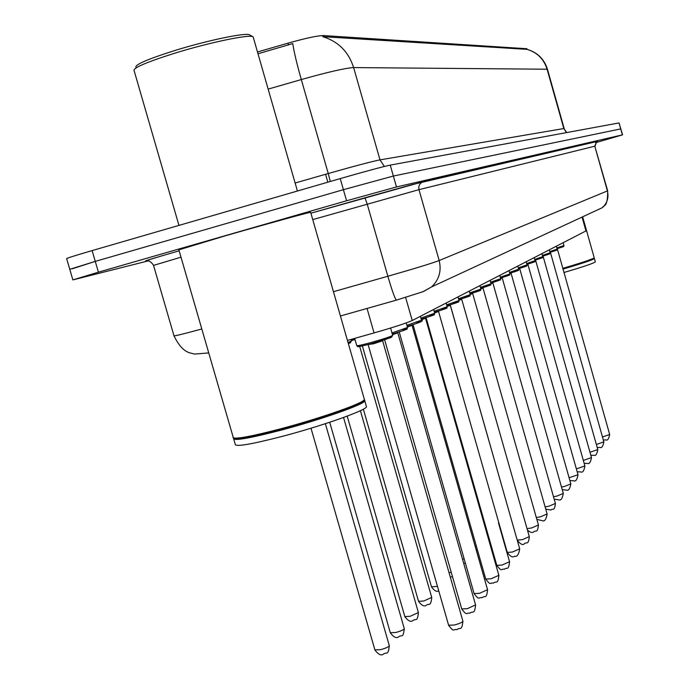 <?xml version="1.0" encoding="UTF-8"?>
<svg xmlns="http://www.w3.org/2000/svg" width="689" height="689" viewBox="0 0 689 689"><rect width="100%" height="100%" fill="white"/><g stroke="black" fill="none" stroke-linecap="round" stroke-linejoin="round"><path stroke-width="1.03" d="M526.887 48.738L323.348 35.561C317.517 35.639 305.727 38.179 287.968 43.174L257.479 51.976M586.193 230.815L412.229 320.514C406.527 323.115 393.807 327.249 374.058 332.916L347.445 340.435M148.29 260.873L72.87 279.898L98.406 272.172L346.576 200.775L396.485 186.96L622.391 134.872L620.72 128.903L393.367 176.04L620.72 128.903L619.041 122.926L622.563 134.846L595.632 142.692M346.576 200.775L343.406 189.69L393.367 176.04L343.406 189.69L95.263 261.389L343.406 189.69L340.228 178.597C365.359 171.372 382.033 166.876 390.25 165.11L619.041 122.926M72.431 268.736L95.263 261.389L69.778 269.304L72.845 279.812M547.488 69.365L547.092 69.219C543.836 59.004 537.153 52.381 527.033 49.358L322.685 36.672C338.196 41.366 348.513 51.666 353.629 67.582C345.318 68.073 327.878 72.069 301.308 79.554C296.778 63.569 293.936 51.58 292.773 43.579L257.996 53.776M69.735 269.166L66.678 258.702C65.653 258.547 74.128 255.852 92.119 250.598L340.228 178.597M135.94 67.307C134.768 64.706 147.541 59.176 174.248 50.702C207.544 40.315 246.688 32.211 249.642 34.915L253.147 36.879L253.388 37.731M134.054 70.709C132.796 68.039 146.163 62.268 174.136 53.406C209.034 42.529 250.021 34.011 253.035 36.818M233.003 437.627C235.629 439.341 251.425 436.43 280.38 428.894C317.207 419.188 358.84 404.865 363.671 400.404L364.429 399.603L364.214 398.853M233.115 437.007L178.873 249.849L224.657 236.008C264.033 224.666 308.982 212.298 310.653 212.307L310.679 212.419M233.795 438.049L233.855 438.083C236.465 439.789 252.105 436.912 280.767 429.454C317.207 419.851 358.418 405.666 363.206 401.239L364.05 400.068M233.726 438.032L233.493 438.316C233.218 441.158 248.97 438.471 280.767 430.246C320.264 419.851 364.154 404.417 364.808 400.912L364.231 400.008M233.769 439.237L235.207 444.198C234.949 447.144 250.718 444.508 282.524 436.309C322.021 425.948 365.876 410.42 366.496 406.803L366.272 406.019M563.886 272.517C583.204 266.841 593.694 263.293 595.356 261.872L595.33 261.777M562.922 269.106C582.239 263.439 592.738 259.908 594.409 258.521L593.935 258.177M562.81 268.71C580.818 263.439 591.153 260.003 593.806 258.409L593.927 258.186M562.706 268.348C580.93 263.017 591.386 259.546 594.073 257.927L594.176 257.686M526.585 48.592L526.801 49.367M323.348 35.561L323.692 36.767M287.968 43.174L288.484 44.983M325.553 174.3L327.826 182.206M367.048 308.448L374.058 332.916M405.64 297.45L412.229 320.514M582.05 217.087L585.977 231.022M566.461 132.624L563.817 128.533L547.092 69.219L353.629 67.582L379.992 159.874L563.817 128.533L566.806 132.564M295.125 182.998L328.248 173.525L301.308 79.554L268.15 89.105M92.119 250.598L98.406 272.172M390.25 165.11L396.485 186.96M330.281 181.491L328.248 173.525C354.749 166.006 372 161.459 379.992 159.874L384.367 166.462M181 257.186L153.535 265.394L173.938 335.664C173.111 336.499 182.396 334.268 201.808 328.98M179.157 250.822C147.093 260.063 144.216 261.372 147.024 260.675C141.701 261.837 152.415 258.556 179.149 250.813M333.442 291.688L387.855 276.255L367.203 204.065L364.963 197.777L310.911 213.202L423.27 181.681L596.071 141.71M396.494 300.111L396.364 300.146C394.9 298.604 392.067 290.637 387.855 276.255C414.675 268.581 431.779 263.344 439.169 260.537L418.964 189.656L312.746 219.602M422.693 291.86L431.581 286.908C439.126 279.717 441.658 270.932 439.169 260.537L607.397 190.922L594.805 146.197L418.964 189.656L418.74 187.262L419.377 184.953L420.807 183.059L423.27 181.681M594.969 211.092L602.41 207.639C607.276 203.057 608.938 197.485 607.397 190.922L607.655 190.767M340.426 315.993L396.364 300.146L423.511 291.533L431.581 286.908L602.41 207.639C603.323 204.943 607.862 208.302 607.664 190.793L594.805 146.197L596.631 141.581L597.596 141.159M364.963 197.777L411.755 184.712L596.631 141.581L595.089 146.137M310.989 428.205L374.885 649.848L380.406 649.701C385.547 648.315 388.518 646.997 389.328 645.739L389.268 645.533M354.68 338.394L356.738 345.577C356.885 346.059 361.441 345.103 370.398 342.709C382.998 339.169 390.43 336.732 392.687 335.388L392.652 335.267M356.773 345.697L357.643 346.558C358.668 346.343 354.594 347.945 371.001 343.768C358.452 347.041 355.386 347.411 361.794 344.888M382.576 340.779L373.688 343.759L368.038 344.56M368.227 344.956L448.599 625.207L454.318 625.018C459.33 623.674 462.198 622.408 462.913 621.211L462.87 621.03M388.01 337.36L391.852 336.887L389.319 338.101L371.026 343.759M329.712 422.271L390.301 632.7L395.701 632.511C400.671 631.176 403.539 629.91 404.305 628.73L404.254 628.54M348.057 342.588L351.459 340.986M348.117 342.777C351.45 342.123 351.528 342.407 348.358 343.63L351.485 341.098L351.011 339.427M347.196 416.13L404.822 616.543L410.119 616.319L418.378 612.53M354.826 338.893L351.166 339.978L354.826 338.893M363.353 409.171L418.533 601.29L423.718 601.032L431.719 597.415M355.007 339.531L351.356 340.65M362.371 345.938L431.495 586.873L437.455 586.356M397.717 332.839L392.506 334.742M384.608 339.737L461.716 608.93L467.306 608.697L475.574 604.899M391.989 332.951L407.5 327.49M402.686 329.6C409.886 328.265 406.424 329.755 392.308 334.062C414.011 327.189 405.029 329.79 407.535 327.602L406.191 322.934M411.988 325.354L407.371 327.051M399.224 331.952L474.084 593.582L479.553 593.315L487.545 589.689M406.872 325.303L421.487 320.17M416.509 322.297C423.856 320.867 420.755 322.228 407.182 326.379C419.61 322.728 424.39 320.686 421.522 320.264L420.385 316.311M425.457 318.292L421.384 319.799M413.021 324.605L485.762 579.087L491.111 578.786L498.853 575.315M420.893 318.085L434.699 313.254M429.54 315.407C437.041 313.883 434.259 315.131 421.194 319.136C440.882 312.875 432.261 315.45 434.725 313.34L433.631 309.49M449.056 572.826L451.2 572.206M462.526 559.304L464.119 558.77M475.177 546.411L476.297 545.972M438.204 311.609L434.613 312.944M426.078 317.663L496.812 565.385L502.048 565.049L509.55 561.724M434.139 311.273L447.195 306.708M441.838 308.896C449.504 307.285 447.032 308.422 434.432 312.298C453.586 306.192 444.577 308.905 447.213 306.786L446.145 303.039M450.27 305.279L447.127 306.467M438.437 311.083L507.276 552.397L512.409 552.035L519.687 548.849M446.653 304.831L459.02 300.516M453.474 302.729C461.294 301.041 459.115 302.075 446.937 305.83C464.886 300.094 456.643 302.609 459.046 300.585L458.004 296.933M461.682 298.819L461.716 299.302L458.969 300.318M450.236 305.098L517.206 540.073L522.236 539.694L529.307 536.628M458.512 298.725L470.242 294.634M464.481 296.89C472.465 295.125 470.57 296.055 458.788 299.698C475.97 294.194 467.874 296.709 470.268 294.703L469.252 291.146M487.08 534.087L487.778 533.742M472.585 293.566L470.208 294.487M527.025 528.609L531.563 527.972L538.436 525.018M469.76 292.928L480.905 289.053M474.919 291.344C483.075 289.501 481.439 290.345 470.027 293.876C486.563 288.579 478.528 291.085 480.922 289.113L479.932 285.642M482.92 288.148L480.879 288.949M536.292 517.491L540.443 516.819L547.126 513.977M480.44 287.416L491.042 283.739M484.815 286.081C493.143 284.161 491.774 284.91 480.707 288.346C496.381 283.317 488.794 285.702 491.059 283.79L490.094 280.406M492.764 282.981L491.024 283.679M545.102 506.863L548.892 506.2L555.394 503.461M490.594 282.18L500.688 278.683M494.211 281.078C502.729 279.071 501.609 279.743 490.852 283.084C505.976 278.227 498.44 280.612 500.705 278.735L499.766 275.428M502.143 278.055L500.679 278.649M553.482 496.726L556.953 496.08L563.283 493.427M500.266 277.193L509.903 273.903L511.092 272.887M503.134 276.323C511.858 274.231 510.988 274.816 500.515 278.072C515.036 273.404 507.655 275.764 509.903 273.903L508.99 270.674M561.475 487.037L564.644 486.417L570.819 483.859M509.49 272.431L519.652 268.874M511.608 271.793C520.557 269.614 519.937 270.114 509.731 273.3C523.649 268.805 516.492 271.13 518.688 269.304L517.792 266.143M569.088 477.77L578.011 474.712M518.283 267.892L527.059 264.86M519.661 267.478C528.859 265.205 528.48 265.618 518.524 268.736C531.684 264.49 525.096 266.617 527.068 264.903L526.198 261.811M527.834 264.576L527.076 264.912M576.366 468.908L584.892 465.962M526.689 263.551L535.086 260.657M527.3 263.362C536.783 260.985 536.653 261.32 526.921 264.378C539.556 260.296 533.114 262.414 535.095 260.692L534.233 257.669M535.672 259.994L535.103 260.735M583.325 460.424L591.481 457.582M542.768 256.67C540.727 258.375 547.307 256.205 534.957 260.209C544.439 257.23 544.362 256.963 534.724 259.4L542.768 256.67L541.933 253.707M543.173 256.058L542.786 256.721M589.982 452.294L597.794 449.555M542.415 255.421L550.123 252.777M542.424 255.447C551.639 253.113 551.708 253.371 542.639 256.213C554.318 252.432 548.255 254.456 550.132 252.803L549.305 249.909M596.364 444.491L603.857 441.847M549.788 251.606L557.177 249.082M549.805 251.657C558.615 249.418 558.684 249.668 550.011 252.389C561.294 248.72 555.334 250.718 557.186 249.108L556.385 246.266M602.479 436.998L609.67 434.458M556.858 247.954L563.955 245.551L563.171 242.769M556.876 248.023C565.316 245.878 565.385 246.111 557.074 248.72C567.891 245.206 562.181 247.127 563.955 245.551M526.87 48.669L527.068 49.367M582.291 216.975L586.21 230.858M527.059 49.358C537.386 52.373 544.181 59.013 547.471 69.288L564.162 128.498M208.75 352.923L194.574 354.068L190.293 353.001C184.282 351.536 178.847 345.835 174.007 335.896M147.024 260.675C149.418 260.735 151.58 262.285 153.509 265.325M325.372 423.692L389.328 645.739C388.114 656.367 386.607 651.406 383.248 654.274C381.017 655.799 378.252 654.395 374.945 650.054M382.533 340.4L462.913 621.211C461.751 631.718 460.174 626.818 456.962 629.617C452.716 628.781 454.637 633.01 448.651 625.388M371.001 343.768C379.561 341.537 393.393 336.843 391.447 337.205L392.687 335.388L390.585 328.042M343.544 417.474L404.305 628.73C403.048 639.177 401.756 634.104 398.431 636.989C396.27 638.496 393.574 637.127 390.353 632.89M360.39 410.678L418.43 612.693C417.241 622.77 415.88 617.981 412.737 620.694C410.696 622.201 408.077 620.875 404.874 616.715M359.71 346.472L431.762 597.561C430.677 607.629 428.541 602.875 426.241 605.321C424.286 606.811 421.728 605.519 418.576 601.445M438.747 590.843C436.878 592.17 434.475 590.895 431.538 587.011M397.674 332.442L475.617 605.054C474.445 615.329 472.904 610.48 469.846 613.193C465.747 612.375 467.642 616.552 461.768 609.093M411.944 324.941L487.588 589.827C486.434 599.792 485.013 595.063 481.999 597.716C477.968 596.932 479.837 600.972 474.127 593.729M425.423 317.862L498.888 575.444C497.734 585.202 496.347 580.517 493.479 583.092C489.586 582.317 491.429 586.322 485.797 579.225M178.951 225.398L134.157 70.778M366.496 406.803L364.808 400.912M364.154 399.964L364.8 400.318M363.206 401.239L363.671 400.404M364.429 399.603L310.653 212.307M297.424 191.025L253.147 36.879M595.356 261.872L594.409 258.521M593.806 258.409L594.073 257.927M594.202 257.772L582.644 216.811M452.458 576.598L450.305 577.184M465.29 562.853L463.749 563.602M477.296 549.452L476.306 550.356M498.474 522.882L509.584 561.836C508.379 571.388 507.216 566.711 504.331 569.269C500.472 568.511 502.393 572.438 496.847 565.497M450.236 304.831L519.721 548.952C518.679 554.74 516.974 557.151 514.614 556.169C512.805 557.823 510.377 556.6 507.311 552.5M517.232 540.167C520.462 544.31 522.839 545.507 524.363 543.742C526.99 541.382 528.162 545.791 529.333 536.722L461.716 299.302M488.458 536.145L487.958 537.162M472.559 293.109L538.462 525.104C537.274 534.009 536.257 529.565 533.63 531.942C532.106 533.053 530.039 532.408 527.421 530.013M482.903 287.683L547.144 514.054C546.162 519.437 544.586 521.659 542.441 520.712L536.843 519.403M492.747 282.516L555.42 503.53C554.257 512.03 553.241 507.819 550.83 510.024L545.74 509.111M502.135 277.589L563.309 493.496C562.336 498.647 560.846 500.757 558.831 499.826L554.189 499.198M562.224 489.681L566.47 490.103C568.425 491.024 569.881 488.957 570.836 483.919L511.1 273.378M519.652 268.4L578.028 474.764C577.106 479.682 575.685 481.697 573.765 480.801L569.881 480.552M527.834 264.102L584.909 466.014C584.039 470.888 582.653 472.852 580.741 471.913L577.184 471.784M584.16 463.361L587.424 463.396C589.224 464.283 590.585 462.362 591.498 457.625L535.672 260.485M590.835 455.283L593.823 455.24C595.615 456.17 596.941 454.292 597.811 449.598L543.173 256.541M550.373 252.277L603.865 441.89C602.97 446.446 601.669 448.281 599.964 447.411L597.217 447.514M557.289 248.651L609.679 434.492C608.792 438.962 607.517 440.762 605.864 439.901L603.34 440.038"/></g></svg>
